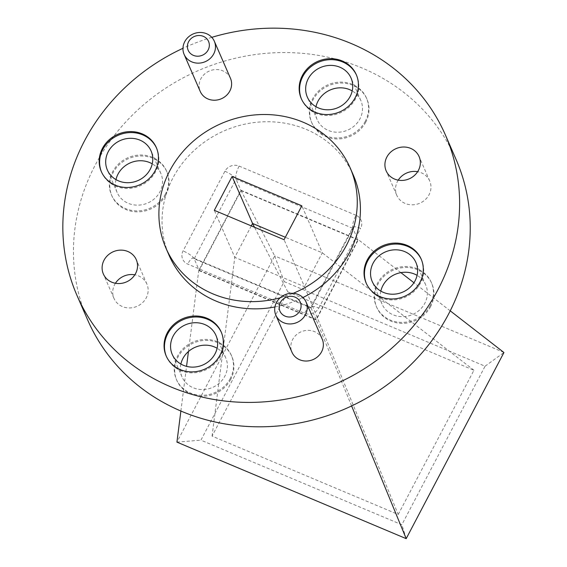 <?xml version="1.0" encoding="UTF-8"?>
<svg xmlns="http://www.w3.org/2000/svg" width="567" height="567" viewBox="0 0 567 567"><rect width="100%" height="100%" fill="white"/><g stroke="black" fill="none" stroke-linecap="round" stroke-linejoin="round"><path stroke-width="0.43" stroke-dasharray="2.83 2.13" d="M430.658 306.534A30.008 27.535 156.5 0 1 402.91 323.367A30.008 27.535 156.5 0 1 376.757 307.399A30.008 27.535 156.5 0 1 377.877 284.315A30.008 27.535 156.5 0 1 405.625 267.482A30.008 27.535 156.5 0 1 431.778 283.45A30.008 27.535 156.5 0 1 430.658 306.534M430.233 305.563A30.008 27.535 156.5 0 1 402.485 322.389A30.008 27.535 156.5 0 1 376.332 306.428A30.008 27.535 156.5 0 1 377.452 283.337A30.008 27.535 156.5 0 1 405.199 266.511A30.008 27.535 156.5 0 1 431.352 282.479A30.008 27.535 156.5 0 1 430.233 305.563M165.805 195.034A30.008 27.535 156.5 0 1 138.057 211.86A30.008 27.535 156.5 0 1 111.905 195.898A30.008 27.535 156.5 0 1 113.024 172.807A30.008 27.535 156.5 0 1 140.772 155.982A30.008 27.535 156.5 0 1 166.932 171.95A30.008 27.535 156.5 0 1 165.805 195.034M165.387 194.056A30.008 27.535 156.5 0 1 137.632 210.889A30.008 27.535 156.5 0 1 111.479 194.92A30.008 27.535 156.5 0 1 112.599 171.836A30.008 27.535 156.5 0 1 140.347 155.004A30.008 27.535 156.5 0 1 166.507 170.972A30.008 27.535 156.5 0 1 165.387 194.056M230.684 379.451A30.008 27.535 156.5 0 1 202.936 396.276A30.008 27.535 156.5 0 1 176.776 380.315A30.008 27.535 156.5 0 1 177.903 357.231A30.008 27.535 156.5 0 1 205.651 340.398A30.008 27.535 156.5 0 1 231.804 356.367A30.008 27.535 156.5 0 1 230.684 379.451M230.259 378.472A30.008 27.535 156.5 0 1 202.511 395.305A30.008 27.535 156.5 0 1 176.358 379.337A30.008 27.535 156.5 0 1 177.478 356.253A30.008 27.535 156.5 0 1 205.226 339.42A30.008 27.535 156.5 0 1 231.379 355.389A30.008 27.535 156.5 0 1 230.259 378.472M365.786 122.118A30.008 27.535 156.5 0 1 338.038 138.95A30.008 27.535 156.5 0 1 311.878 122.982A30.008 27.535 156.5 0 1 313.005 99.898A30.008 27.535 156.5 0 1 340.753 83.066A30.008 27.535 156.5 0 1 366.906 99.034A30.008 27.535 156.5 0 1 365.786 122.118M365.361 121.147A30.008 27.535 156.5 0 1 337.613 137.972A30.008 27.535 156.5 0 1 311.453 122.011A30.008 27.535 156.5 0 1 312.58 98.92A30.008 27.535 156.5 0 1 340.328 82.095A30.008 27.535 156.5 0 1 366.48 98.063A30.008 27.535 156.5 0 1 365.361 121.147M322.205 339.109A16.478 15.118 -23.5 0 0 307.846 330.341A16.478 15.118 -23.5 0 0 292.607 339.583A16.478 15.118 -23.5 0 0 291.991 352.263M230.464 78.31A16.478 15.118 -23.5 0 0 216.098 69.543A16.478 15.118 -23.5 0 0 200.86 78.778A16.478 15.118 -23.5 0 0 200.243 91.457M301.481 99.083A30.008 27.535 -23.5 0 0 301.687 99.572A30.008 27.535 -23.5 0 0 327.846 115.533A30.008 27.535 -23.5 0 0 355.594 98.708A30.008 27.535 -23.5 0 0 356.714 75.624A30.008 27.535 -23.5 0 0 356.494 75.135M166.379 356.409A30.008 27.535 -23.5 0 0 166.592 356.898A30.008 27.535 -23.5 0 0 192.745 372.866A30.008 27.535 -23.5 0 0 220.492 356.033A30.008 27.535 -23.5 0 0 221.612 332.949A30.008 27.535 -23.5 0 0 221.399 332.468M101.507 171.992A30.008 27.535 -23.5 0 0 101.713 172.481A30.008 27.535 -23.5 0 0 127.873 188.45A30.008 27.535 -23.5 0 0 155.62 171.617A30.008 27.535 -23.5 0 0 156.74 148.533A30.008 27.535 -23.5 0 0 156.52 148.051M366.36 283.5A30.008 27.535 -23.5 0 0 366.566 283.989A30.008 27.535 -23.5 0 0 392.718 299.95A30.008 27.535 -23.5 0 0 420.466 283.124A30.008 27.535 -23.5 0 0 421.593 260.04A30.008 27.535 -23.5 0 0 421.373 259.551M398.225 180.15A17.953 16.471 -23.5 0 0 397.46 181.468A17.953 16.471 -23.5 0 0 396.787 195.282A17.953 16.471 -23.5 0 0 412.436 204.829A17.953 16.471 -23.5 0 0 429.035 194.764A17.953 16.471 -23.5 0 0 429.708 180.951A17.953 16.471 -23.5 0 0 417.652 171.695M115.42 283.266A17.953 16.471 -23.5 0 0 114.647 284.584A17.953 16.471 -23.5 0 0 113.981 298.391A17.953 16.471 -23.5 0 0 129.623 307.945A17.953 16.471 -23.5 0 0 146.222 297.881A17.953 16.471 -23.5 0 0 146.896 284.067A17.953 16.471 -23.5 0 0 134.84 274.811M353.347 175.189A100.465 92.201 -23.5 0 0 265.774 121.735A100.465 92.201 -23.5 0 0 172.864 178.081A100.465 92.201 -23.5 0 0 169.108 255.377M456.081 159.49A200.931 184.403 -23.5 0 0 280.934 52.568A200.931 184.403 -23.5 0 0 95.121 165.273A200.931 184.403 -23.5 0 0 87.609 319.859M211.789 37.344A200.931 184.403 -23.5 0 0 182.957 48.301M315.961 106.702A23.842 21.879 -23.5 0 0 317.109 119.552A23.842 21.879 -23.5 0 0 337.889 132.239A23.842 21.879 -23.5 0 0 359.939 118.864A23.842 21.879 -23.5 0 0 360.832 100.515A23.842 21.879 -23.5 0 0 352.213 90.926M180.859 364.035A23.842 21.879 -23.5 0 0 182.007 376.878A23.842 21.879 -23.5 0 0 202.788 389.564A23.842 21.879 -23.5 0 0 224.837 376.19A23.842 21.879 -23.5 0 0 225.73 357.848A23.842 21.879 -23.5 0 0 217.111 348.258M115.987 179.619A23.842 21.879 -23.5 0 0 117.128 192.461A23.842 21.879 -23.5 0 0 137.916 205.148A23.842 21.879 -23.5 0 0 159.965 191.774A23.842 21.879 -23.5 0 0 160.858 173.431A23.842 21.879 -23.5 0 0 152.232 163.835M380.833 291.119A23.842 21.879 -23.5 0 0 381.981 303.969A23.842 21.879 -23.5 0 0 402.761 316.655A23.842 21.879 -23.5 0 0 424.818 303.281A23.842 21.879 -23.5 0 0 425.704 284.939A23.842 21.879 -23.5 0 0 417.085 275.342M274.938 306.96A100.465 92.201 -23.5 0 0 302.941 297.54M280.176 297.795A100.465 92.201 -23.5 0 0 293.217 293.316M251.294 225.893L234.781 257.347L304.529 286.711L284.067 239.692M398.218 514.482L473.941 370.251L287.795 291.877L212.072 436.115L398.218 514.482L304.529 286.711L322.318 252.825L301.857 205.807M212.072 436.115L234.781 257.347L214.319 210.322M473.941 370.251L322.318 252.825L285.343 237.261M199.201 270.324L316.074 319.526L357.905 239.855L352.894 228.345L311.063 308.016L194.19 258.807L236.021 179.137L352.894 228.345A10.716 2.807 -152.3 0 1 352.83 227.332L352.894 228.345A10.716 3.204 112.8 0 1 355.998 215.283A10.716 9.837 156.5 0 1 360.619 228.409A10.716 2.807 -152.3 0 0 352.83 227.332L311 307.002A10.716 2.807 27.7 0 1 318.789 308.079A10.716 9.837 156.5 0 1 304.557 313.267L187.684 264.066A10.716 9.837 156.5 0 1 183.063 250.94L224.893 171.269A10.716 9.837 156.5 0 1 239.125 166.081A10.716 3.204 112.8 0 0 236.021 179.137L241.032 190.647L199.201 270.324L194.19 258.807A10.716 3.204 112.8 0 0 193.538 258.091A10.716 3.204 112.8 0 0 187.684 264.066M316.074 319.526L311.063 308.016A10.716 2.807 27.7 0 1 311 307.002L310.411 307.293A10.716 3.204 112.8 0 0 304.557 313.267M357.905 239.855L241.032 190.647M240.869 190.236L358.365 239.699L316.23 319.944L198.741 270.48L240.869 190.236L274.69 255.923L176.932 442.125M284.173 281.615L485.076 366.204L401.84 524.744L200.938 440.162L284.173 281.615L274.669 255.986M180.88 411.032L186.557 366.367M188.442 351.533L198.741 270.48M351.611 405.951L316.23 319.944M450.226 310.844L413.938 282.735M400.897 272.635L358.365 239.699M503.95 352.447L274.69 255.923M287.795 291.877L254.519 227.254M176.954 442.097L200.938 440.162M406.234 538.629L401.84 524.744M485.076 366.204L503.943 352.518M318.789 308.079L360.619 228.409M355.998 215.283L239.125 166.081M311.063 308.016A10.716 3.204 112.8 0 0 310.411 307.293L193.538 258.091L194.19 258.807A10.716 2.807 -152.3 0 0 183.063 250.94M224.893 171.269A10.716 2.807 27.7 0 1 236.021 179.137M376.332 306.428L376.757 307.399M111.479 194.92L111.905 195.898M176.358 379.337L176.776 380.315M311.453 122.011L311.878 122.982M301.687 99.572L301.268 98.594M166.592 356.898L166.166 355.92M101.713 172.481L101.287 171.503M366.566 283.989L366.14 283.011M396.787 195.282L386.177 170.894M113.981 298.391L103.364 274.003M317.109 119.552L307.342 97.113M182.007 376.878L172.24 354.439M117.128 192.461L107.361 170.022M381.981 303.969L372.214 281.53M425.704 284.939L415.937 262.5M160.858 173.431L151.091 150.992M225.73 357.848L215.963 335.409M360.832 100.515L351.065 78.083M146.896 284.067L136.278 259.679M429.708 180.951L419.091 156.563M421.593 260.04L421.168 259.062M156.74 148.533L156.315 147.555M221.612 332.949L221.187 331.971M356.714 75.624L356.289 74.646M366.48 98.063L366.906 99.034M231.379 355.389L231.804 356.367M166.507 170.972L166.932 171.95M431.352 282.479L431.778 283.45"/><path stroke-width="0.85" d="M208.146 49.974A11.12 10.206 -23.5 0 0 203.355 36.359A11.12 10.206 -23.5 0 0 188.591 41.745A11.12 10.206 -23.5 0 0 193.382 55.36A11.12 10.206 -23.5 0 0 208.146 49.974M184.729 41.71A16.478 15.118 156.5 0 1 199.967 32.468A16.478 15.118 156.5 0 1 214.326 41.235A16.478 15.118 156.5 0 1 213.709 53.915A16.478 15.118 156.5 0 1 198.471 63.15A16.478 15.118 156.5 0 1 184.112 54.382A16.478 15.118 156.5 0 1 184.729 41.71M299.893 310.78A11.12 10.206 -23.5 0 0 295.102 297.165A11.12 10.206 -23.5 0 0 280.339 302.544A11.12 10.206 -23.5 0 0 285.13 316.166A11.12 10.206 -23.5 0 0 299.893 310.78M276.476 302.516A16.478 15.118 156.5 0 1 291.714 293.274A16.478 15.118 156.5 0 1 306.074 302.041A16.478 15.118 156.5 0 1 305.457 314.713A16.478 15.118 156.5 0 1 290.219 323.955A16.478 15.118 156.5 0 1 275.86 315.188A16.478 15.118 156.5 0 1 276.476 302.516M275.86 315.188L291.991 352.263A16.478 15.118 -23.5 0 0 306.357 361.03A16.478 15.118 -23.5 0 0 321.595 351.788A16.478 15.118 -23.5 0 0 322.205 339.109L306.074 302.041M184.112 54.382L200.243 91.457A16.478 15.118 -23.5 0 0 214.609 100.224A16.478 15.118 -23.5 0 0 229.848 90.982A16.478 15.118 -23.5 0 0 230.464 78.31L214.326 41.235M302.388 75.51A30.008 27.535 -23.5 0 0 301.268 98.594A30.008 27.535 -23.5 0 0 327.421 114.562A30.008 27.535 -23.5 0 0 355.169 97.73A30.008 27.535 -23.5 0 0 356.289 74.646A30.008 27.535 -23.5 0 0 330.136 58.677A30.008 27.535 -23.5 0 0 302.388 75.51M356.494 75.135A30.008 27.535 -23.5 0 0 330.27 59.663A30.008 27.535 -23.5 0 0 302.813 76.481A30.008 27.535 -23.5 0 0 301.481 99.083M167.286 332.836A30.008 27.535 -23.5 0 0 166.166 355.92A30.008 27.535 -23.5 0 0 192.319 371.888A30.008 27.535 -23.5 0 0 220.067 355.062A30.008 27.535 -23.5 0 0 221.187 331.971A30.008 27.535 -23.5 0 0 195.034 316.01A30.008 27.535 -23.5 0 0 167.286 332.836M221.399 332.468A30.008 27.535 -23.5 0 0 195.176 316.988A30.008 27.535 -23.5 0 0 167.712 333.814A30.008 27.535 -23.5 0 0 166.379 356.409M102.414 148.419A30.008 27.535 -23.5 0 0 101.287 171.503A30.008 27.535 -23.5 0 0 127.447 187.471A30.008 27.535 -23.5 0 0 155.195 170.646A30.008 27.535 -23.5 0 0 156.315 147.555A30.008 27.535 -23.5 0 0 130.162 131.594A30.008 27.535 -23.5 0 0 102.414 148.419M156.52 148.051A30.008 27.535 -23.5 0 0 130.297 132.572A30.008 27.535 -23.5 0 0 102.833 149.397A30.008 27.535 -23.5 0 0 101.507 171.992M367.26 259.927A30.008 27.535 -23.5 0 0 366.14 283.011A30.008 27.535 -23.5 0 0 392.293 298.979A30.008 27.535 -23.5 0 0 420.041 282.146A30.008 27.535 -23.5 0 0 421.168 259.062A30.008 27.535 -23.5 0 0 395.008 243.094A30.008 27.535 -23.5 0 0 367.26 259.927M421.373 259.551A30.008 27.535 -23.5 0 0 395.149 244.079A30.008 27.535 -23.5 0 0 367.685 260.905A30.008 27.535 -23.5 0 0 366.36 283.5M386.843 157.08A17.953 16.471 -23.5 0 0 386.177 170.894A17.953 16.471 -23.5 0 0 401.819 180.441A17.953 16.471 -23.5 0 0 418.418 170.376A17.953 16.471 -23.5 0 0 419.091 156.563A17.953 16.471 -23.5 0 0 403.442 147.016A17.953 16.471 -23.5 0 0 386.843 157.08M104.037 260.196A17.953 16.471 -23.5 0 0 103.364 274.003A17.953 16.471 -23.5 0 0 119.013 283.557A17.953 16.471 -23.5 0 0 135.612 273.485A17.953 16.471 -23.5 0 0 136.278 259.679A17.953 16.471 -23.5 0 0 120.636 250.125A17.953 16.471 -23.5 0 0 104.037 260.196M293.217 293.316A100.465 92.201 -23.5 0 0 346.444 245.27A100.465 92.201 -23.5 0 0 350.2 167.974A100.465 92.201 -23.5 0 0 262.627 114.513A100.465 92.201 -23.5 0 0 169.724 170.865A100.465 92.201 -23.5 0 0 165.968 248.155A100.465 92.201 -23.5 0 0 280.176 297.795M302.941 297.54A100.465 92.201 -23.5 0 0 349.591 252.485A100.465 92.201 -23.5 0 0 353.347 175.189L350.2 167.974M182.957 48.301A200.931 184.403 -23.5 0 0 84.504 140.885A200.931 184.403 -23.5 0 0 76.992 295.471L87.609 319.859A200.931 184.403 -23.5 0 0 262.755 426.781A200.931 184.403 -23.5 0 0 448.568 314.075A200.931 184.403 -23.5 0 0 456.081 159.49L445.464 135.102A200.931 184.403 -23.5 0 0 211.789 37.344M76.992 295.471A200.931 184.403 -23.5 0 0 252.138 402.393A200.931 184.403 -23.5 0 0 437.951 289.687A200.931 184.403 -23.5 0 0 445.464 135.102M308.228 78.763A23.842 21.879 -23.5 0 0 307.342 97.113A23.842 21.879 -23.5 0 0 328.123 109.8A23.842 21.879 -23.5 0 0 350.172 96.425A23.842 21.879 -23.5 0 0 351.065 78.083A23.842 21.879 -23.5 0 0 330.285 65.389A23.842 21.879 -23.5 0 0 308.228 78.763M352.213 90.926A23.842 21.879 -23.5 0 0 317.995 101.202A23.842 21.879 -23.5 0 0 315.961 106.702M173.133 336.096A23.842 21.879 -23.5 0 0 172.24 354.439A23.842 21.879 -23.5 0 0 193.021 367.125A23.842 21.879 -23.5 0 0 215.07 353.751A23.842 21.879 -23.5 0 0 215.963 335.409A23.842 21.879 -23.5 0 0 195.183 322.722A23.842 21.879 -23.5 0 0 173.133 336.096M217.111 348.258A23.842 21.879 -23.5 0 0 182.893 358.535A23.842 21.879 -23.5 0 0 180.859 364.035M108.254 151.68A23.842 21.879 -23.5 0 0 107.361 170.022A23.842 21.879 -23.5 0 0 128.149 182.709A23.842 21.879 -23.5 0 0 150.198 169.335A23.842 21.879 -23.5 0 0 151.091 150.992A23.842 21.879 -23.5 0 0 130.304 138.305A23.842 21.879 -23.5 0 0 108.254 151.68M152.232 163.835A23.842 21.879 -23.5 0 0 118.021 174.119A23.842 21.879 -23.5 0 0 115.987 179.619M373.107 263.18A23.842 21.879 -23.5 0 0 372.214 281.53A23.842 21.879 -23.5 0 0 393.002 294.216A23.842 21.879 -23.5 0 0 415.051 280.842A23.842 21.879 -23.5 0 0 415.937 262.5A23.842 21.879 -23.5 0 0 395.156 249.806A23.842 21.879 -23.5 0 0 373.107 263.18M417.085 275.342A23.842 21.879 -23.5 0 0 382.874 285.619A23.842 21.879 -23.5 0 0 380.833 291.119M134.84 274.811A17.953 16.471 -23.5 0 0 115.42 283.266M417.652 171.695A17.953 16.471 -23.5 0 0 398.225 180.15M165.968 248.155L169.108 255.377A100.465 92.201 -23.5 0 0 274.938 306.96M284.067 239.692L301.857 205.807L232.109 176.443L214.319 210.322L284.067 239.692M285.343 237.261L252.57 223.462L232.109 176.443M254.519 227.254L252.57 223.462L251.294 225.893M351.611 405.951L406.192 538.65L176.932 442.125L180.88 411.032M186.557 366.367L188.442 351.533M406.192 538.65L503.943 352.518L450.226 310.844M413.938 282.735L400.897 272.635"/></g></svg>
